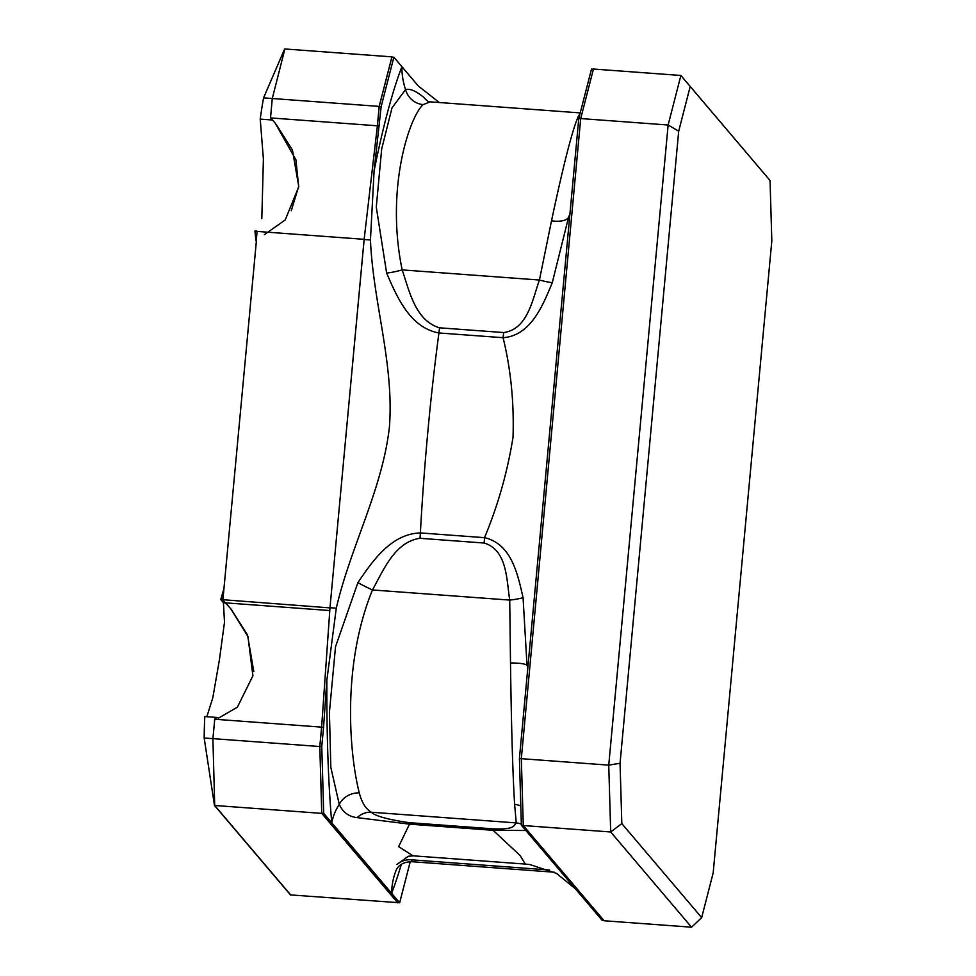<?xml version="1.0" encoding="UTF-8"?>
<svg xmlns="http://www.w3.org/2000/svg" width="976" height="976" viewBox="0 0 976 976"><rect width="100%" height="100%" fill="white"/><g stroke="black" fill="none" stroke-linecap="round" stroke-linejoin="round"><path stroke-width="1.46" d="M323.544 727.498L321.763 746.616L323.715 813.337L331.767 822.805A452.254 61.671 -85.8 0 1 326.862 680.138L323.544 727.498L321.616 727.157A58.987 8.04 -85.8 0 1 321.592 727.132L214.549 719.227A78.849 77.372 -40.3 0 0 216.843 717.445L218.465 718.129L237.375 707.173L252.906 675.819L247.953 636.559L230.775 608.829L222.894 599.959L223.797 590.26L222.65 599.691L220.759 599.532A517.634 507.947 139.7 0 1 223.553 589.98M413.275 855.83L525.259 864.077L520.123 855.525L493.075 830.308L409.481 824.147L398.647 846.631L413.104 855.854L408.236 856.281L396.951 864.48A19.666 19.459 22.9 0 1 411.701 859.832L412.006 861.71C403.649 861.869 398.281 864.895 395.902 870.812L395.902 870.812A19.666 19.313 -158.6 0 0 395.841 870.982A78.653 71.077 -158.9 0 0 391.62 893.284L331.767 822.805A78.653 59.731 175 0 1 339.258 804.358L330.827 767.331L329.412 712.468L335.524 646.698L357.911 582.611C372.466 561.139 391.156 533.762 420.375 532.933L484.523 537.666C497.967 505.458 507.471 471.969 513.034 437.175C514.12 402.234 510.802 369.074 503.067 337.696A19.666 2.684 94.2 0 0 503.653 332.548C527.87 329.302 532.53 299.107 539.423 280.027L551.513 220.82C563.579 163.992 572.57 129.076 578.475 116.059L580.025 113.692M326.862 680.138L336.293 608.158C350.494 546.78 382.604 488.988 389.436 426.732C394.158 363.78 373.125 302.694 370.453 239.986L374.101 170.849A452.254 61.671 -85.8 0 1 401.905 66.685L393.865 57.218L381.14 106.652L374.101 170.849M264.386 234.643L285.212 219.954L298.79 186.709L292.434 150.011L276.098 124.245M284.65 48.959L263.557 97.893L272.28 98.515L270.523 117.913L377.383 125.806A58.987 8.04 -85.8 0 1 377.395 125.819L364.158 239.327L257.091 231.41L256.188 241.109L257.091 231.385M321.616 727.157L329.973 607.889L222.65 599.691M401.319 864.321A452.254 61.671 -85.8 0 1 391.62 893.284L399.66 902.763L410.237 861.662M603.961 920.527L602.216 920.405L521.367 825.208L519.415 758.486L578.78 118.523L591.505 69.089L593.408 69.223M580.232 112.911L430.196 101.846L423.145 104.603C409.42 116.864 385.337 188.636 402.161 269.901A19.666 3.44 -15.2 0 1 386.63 273.024C396.976 297.18 410.164 327.729 438.932 332.962L503.067 337.696C530.981 335.683 542.973 305.073 552.282 282.686L568.544 217.343A78.653 50.044 -169.3 0 0 569.996 213.305M527.809 667.938A78.653 31.927 0.7 0 0 527.003 665.229L523.063 597.666C517.866 574.962 511.814 543.961 484.523 537.666A19.666 2.684 94.2 0 1 484.12 543.034L419.985 538.301C394.743 541.936 383.495 570.167 372.466 589.955C340.953 667.194 350.006 756.949 359.29 792.902C361.742 802.467 365.744 808.909 371.27 812.227C375.345 816.07 387.875 819.547 408.883 822.634L492.477 828.807C515.596 829.807 513.62 825.44 516.243 822.914L514.62 804.358C512.754 774.127 511.375 726.998 510.497 662.972L509.728 600.081C506.52 580.171 507.41 549.964 484.12 543.034M525.869 830.503L493.075 830.308A19.666 2.684 94.2 0 0 492.477 828.807M408.883 822.634A19.666 2.684 94.2 0 1 409.481 824.147L357.167 817.62C348.871 816.766 342.905 812.349 339.258 804.358A19.666 17.214 -20.1 0 1 359.29 792.902M439.261 102.517L418.277 85.961L401.905 66.685A78.653 71.077 -158.9 0 0 405.565 89.572C410.066 88.413 416.203 91.061 423.962 97.515A19.666 18.495 117.6 0 0 428.525 101.602M386.63 273.024L376.285 207.095L381.677 148.986L392.01 107.885L405.565 89.572A19.666 18.886 53.6 0 0 423.145 104.603M336.293 608.158L329.986 607.694L364.133 239.303M321.604 727.352L319.823 746.469L321.775 813.191L397.72 902.617L399.66 902.763M321.763 746.616L319.823 746.469M323.715 813.337L321.775 813.191M393.865 57.218L391.913 57.072L379.188 106.506L377.395 125.819M381.14 106.652L379.188 106.506M379.359 125.782L377.419 125.636M364.158 239.327L329.986 607.694M370.453 239.986L364.133 239.523M290.677 894.931L214.708 805.7L212.902 738.637L319.799 746.53L321.751 813.374L214.708 805.481L290.677 894.931L397.769 902.617M223.797 590.26L256.359 241.316M290.641 895.114L214.708 805.7M212.902 738.637L214.744 719.251L212.902 738.637L204.179 738.015L214.513 805.688M206.839 716.713L212.792 697.852L219.368 660.118L224.492 622.261L223.455 602.704M204.179 738.015A517.634 507.947 139.7 0 1 204.801 716.555L216.843 717.445M255.944 240.816A517.634 507.947 -40.3 0 1 254.956 230.983L256.847 231.092M263.557 97.893A517.634 507.947 -40.3 0 0 260.226 119.109L263.398 159.088L261.812 218.697M260.226 119.109L272.475 120.011L275.22 123.196L295.911 159.82L298.68 186.453L291.263 210.731M270.523 117.913A78.653 77.177 139.7 0 1 272.475 120.011M397.72 902.824L321.751 813.374M377.383 125.806L379.176 106.396L272.28 98.515L284.882 48.971L391.925 56.864L379.176 106.396L272.28 98.515L270.535 117.864M220.759 599.557L223.455 602.729L225.541 602.863L231.117 609.207L247.514 634.973L253.809 671.647M319.799 746.53L321.592 727.132M621.822 823.598L701.671 917.623L713.175 872.922L771.821 240.828L770.052 180.511L690.203 86.486L678.698 131.187L620.053 763.269L621.822 823.598L610.695 831.979L523.282 825.537L521.33 758.681L608.743 765.135L668.133 125.013L580.708 118.56L593.457 69.028L680.882 75.469L770.052 180.511M523.282 825.537L604.144 920.758L691.569 927.2L610.695 831.979L608.743 765.135L620.053 763.269M678.698 131.187L668.133 125.013L680.882 75.469L690.203 86.486M519.415 758.486L521.33 758.633L580.708 118.56M521.367 825.208L523.27 825.354M578.78 118.523L580.696 118.669M552.282 282.686A19.666 2.147 15.6 0 1 539.423 280.027L402.161 269.901C409.42 291.043 415.203 320.457 439.505 327.814L503.653 332.548M579.415 116.095A19.666 19.313 21.4 0 1 578.475 116.059M568.544 217.343A19.666 8.369 13 0 1 551.513 220.82M510.497 662.972A19.666 3.318 178.3 0 1 527.003 665.229M520.806 805.993A19.666 17.629 -1.5 0 0 514.62 804.358M357.911 582.611A19.666 1.574 25.5 0 0 372.466 589.955L509.728 600.081A19.666 3.111 174.9 0 0 523.063 597.666M521.33 824.11A19.666 19.459 22.9 0 0 516.243 822.914L371.27 812.227A19.666 18.495 117.6 0 0 357.167 817.62M329.778 610.549L225.541 602.863L222.894 599.984M701.671 917.623L691.569 927.2M439.505 327.814A19.666 2.684 94.2 0 1 438.932 332.962A373.601 50.947 94.2 0 0 427.915 430.892A373.601 50.947 94.2 0 0 420.375 532.933A19.666 2.684 94.2 0 1 419.985 538.301M411.701 859.832L549.61 870.006M525.259 864.077L529.919 864.565L556.491 873.386L575.352 888.782M232.349 610.683L230.775 608.829M554.307 872.215L412.006 861.723M430.184 101.846L428 101.455"/></g></svg>
